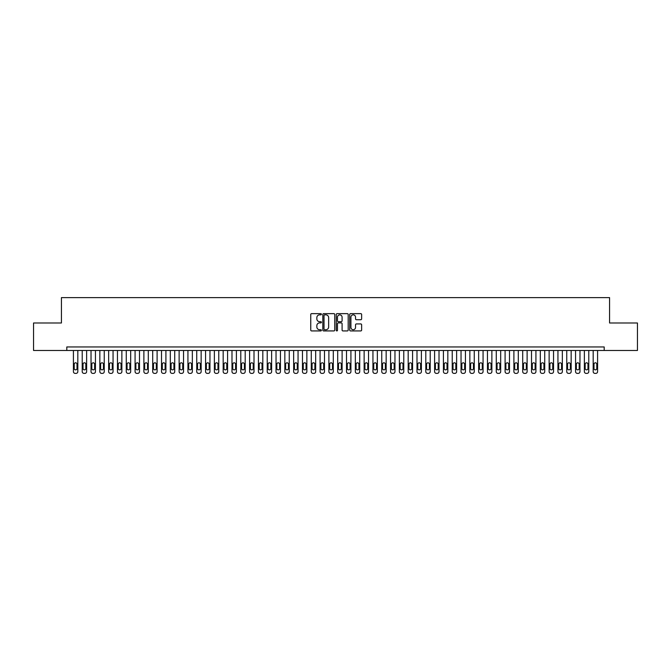 <?xml version="1.0" encoding="UTF-8"?>
<svg xmlns="http://www.w3.org/2000/svg" width="671" height="671" viewBox="0 0 671 671"><rect width="100%" height="100%" fill="white"/><g stroke="black" fill="none" stroke-linecap="round" stroke-linejoin="round"><path stroke-width="1.01" d="M321.409 314.246A0.604 0.604 0 0 0 320.797 313.642L311.612 313.642A0.864 0.864 0 0 0 310.748 314.506L310.748 330.065A0.864 0.864 0 0 0 311.612 330.929L320.797 330.929A0.604 0.604 0 0 0 321.409 330.325A0.604 0.604 0 0 0 320.797 329.721L319.614 329.721A2.768 2.768 0 0 1 316.846 326.953L316.846 325.661A2.768 2.768 0 0 1 319.614 322.894L320.797 322.894A0.604 0.604 0 0 0 321.409 322.29A0.604 0.604 0 0 0 320.797 321.677L319.614 321.677A2.768 2.768 0 0 1 316.846 318.91L316.846 317.618A2.768 2.768 0 0 1 319.614 314.85L320.797 314.85A0.604 0.604 0 0 0 321.409 314.246M360.772 319.731A0.864 0.864 0 0 0 361.635 318.868L361.635 314.506A0.864 0.864 0 0 0 360.772 313.642L350.564 313.642A0.864 0.864 0 0 0 349.7 314.506L349.7 330.065A0.864 0.864 0 0 0 350.564 330.929L360.772 330.929A0.864 0.864 0 0 0 361.635 330.065L361.635 324.789A0.864 0.864 0 0 0 360.772 323.925L356.402 323.925A0.864 0.864 0 0 0 355.538 324.789L355.538 327.406A2.315 2.315 0 0 1 353.223 329.721A2.315 2.315 0 0 1 350.916 327.406L350.916 317.165A2.315 2.315 0 0 1 353.223 314.85A2.315 2.315 0 0 1 355.538 317.165L355.538 318.868A0.864 0.864 0 0 0 356.402 319.731L360.772 319.731M604.194 350.48L604.194 346.949L66.806 346.949L66.806 350.48L637.45 350.48L637.45 322.994L609.57 322.994L609.57 297.622L61.43 297.622L61.43 322.994L33.55 322.994L33.55 350.48L66.806 350.48M334.745 314.506A0.864 0.864 0 0 0 333.881 313.642L323.674 313.642A0.864 0.864 0 0 0 322.81 314.506L322.81 330.065A0.864 0.864 0 0 0 323.674 330.929L333.881 330.929A0.864 0.864 0 0 0 334.745 330.065L334.745 314.506M337.119 313.642L347.326 313.642A0.864 0.864 0 0 1 348.19 314.506L348.19 330.065A0.864 0.864 0 0 1 347.326 330.929L342.956 330.929A0.864 0.864 0 0 1 342.093 330.065L342.093 323.757A0.864 0.864 0 0 0 341.229 322.894L338.335 322.894A0.864 0.864 0 0 0 337.471 323.757L337.471 330.325A0.604 0.604 0 0 1 336.859 330.929A0.604 0.604 0 0 1 336.255 330.325L336.255 314.506A0.864 0.864 0 0 1 337.119 313.642M324.63 314.85A0.604 0.604 0 0 0 324.018 315.454L324.018 329.117A0.604 0.604 0 0 0 324.63 329.721L325.88 329.721A2.768 2.768 0 0 0 328.647 326.953L328.647 317.618A2.768 2.768 0 0 0 325.88 314.85L324.63 314.85M342.093 317.207A2.315 2.315 0 0 0 339.778 314.892A2.315 2.315 0 0 0 337.471 317.207L337.471 320.813A0.864 0.864 0 0 0 338.335 321.677L341.229 321.677A0.864 0.864 0 0 0 342.093 320.813L342.093 317.207M77.819 350.48L77.819 371.617A1.761 1.761 0 0 1 76.058 373.378L75.177 373.378A1.761 1.761 0 0 1 73.416 371.617L73.416 350.48M77.022 368.446L77.022 364.219A1.409 1.409 0 0 0 75.613 362.81A1.409 1.409 0 0 0 74.204 364.219L74.204 368.446A1.409 1.409 0 0 0 75.613 369.855A1.409 1.409 0 0 0 77.022 368.446M86.626 350.48L86.626 371.617A1.761 1.761 0 0 1 84.865 373.378L83.984 373.378A1.761 1.761 0 0 1 82.223 371.617L82.223 350.48M85.838 368.446L85.838 364.219A1.409 1.409 0 0 0 84.429 362.81A1.409 1.409 0 0 0 83.019 364.219L83.019 368.446A1.409 1.409 0 0 0 84.429 369.855A1.409 1.409 0 0 0 85.838 368.446M95.441 350.48L95.441 371.617A1.761 1.761 0 0 1 93.672 373.378L92.791 373.378A1.761 1.761 0 0 1 91.03 371.617L91.03 350.48M94.645 368.446L94.645 364.219A1.409 1.409 0 0 0 93.235 362.81A1.409 1.409 0 0 0 91.826 364.219L91.826 368.446A1.409 1.409 0 0 0 93.235 369.855A1.409 1.409 0 0 0 94.645 368.446M104.248 350.48L104.248 371.617A1.761 1.761 0 0 1 102.487 373.378L101.606 373.378A1.761 1.761 0 0 1 99.845 371.617L99.845 350.48M103.451 368.446L103.451 364.219A1.409 1.409 0 0 0 102.042 362.81A1.409 1.409 0 0 0 100.633 364.219L100.633 368.446A1.409 1.409 0 0 0 102.042 369.855A1.409 1.409 0 0 0 103.451 368.446M113.055 350.48L113.055 371.617A1.761 1.761 0 0 1 111.294 373.378L110.413 373.378A1.761 1.761 0 0 1 108.652 371.617L108.652 350.48M112.267 368.446L112.267 364.219A1.409 1.409 0 0 0 110.858 362.81A1.409 1.409 0 0 0 109.448 364.219L109.448 368.446A1.409 1.409 0 0 0 110.858 369.855A1.409 1.409 0 0 0 112.267 368.446M121.87 350.48L121.87 371.617A1.761 1.761 0 0 1 120.101 373.378L119.22 373.378A1.761 1.761 0 0 1 117.459 371.617L117.459 350.48M121.074 368.446L121.074 364.219A1.409 1.409 0 0 0 119.664 362.81A1.409 1.409 0 0 0 118.255 364.219L118.255 368.446A1.409 1.409 0 0 0 119.664 369.855A1.409 1.409 0 0 0 121.074 368.446M130.677 350.48L130.677 371.617A1.761 1.761 0 0 1 128.916 373.378L128.035 373.378A1.761 1.761 0 0 1 126.274 371.617L126.274 350.48M129.88 368.446L129.88 364.219A1.409 1.409 0 0 0 128.471 362.81A1.409 1.409 0 0 0 127.062 364.219L127.062 368.446A1.409 1.409 0 0 0 128.471 369.855A1.409 1.409 0 0 0 129.88 368.446M139.484 350.48L139.484 371.617A1.761 1.761 0 0 1 137.723 373.378L136.842 373.378A1.761 1.761 0 0 1 135.081 371.617L135.081 350.48M138.696 368.446L138.696 364.219A1.409 1.409 0 0 0 137.287 362.81A1.409 1.409 0 0 0 135.877 364.219L135.877 368.446A1.409 1.409 0 0 0 137.287 369.855A1.409 1.409 0 0 0 138.696 368.446M148.299 350.48L148.299 371.617A1.761 1.761 0 0 1 146.53 373.378L145.649 373.378A1.761 1.761 0 0 1 143.888 371.617L143.888 350.48M147.503 368.446L147.503 364.219A1.409 1.409 0 0 0 146.093 362.81A1.409 1.409 0 0 0 144.684 364.219L144.684 368.446A1.409 1.409 0 0 0 146.093 369.855A1.409 1.409 0 0 0 147.503 368.446M157.106 350.48L157.106 371.617A1.761 1.761 0 0 1 155.345 373.378L154.464 373.378A1.761 1.761 0 0 1 152.703 371.617L152.703 350.48M156.309 368.446L156.309 364.219A1.409 1.409 0 0 0 154.9 362.81A1.409 1.409 0 0 0 153.491 364.219L153.491 368.446A1.409 1.409 0 0 0 154.9 369.855A1.409 1.409 0 0 0 156.309 368.446M165.913 350.48L165.913 371.617A1.761 1.761 0 0 1 164.152 373.378L163.271 373.378A1.761 1.761 0 0 1 161.51 371.617L161.51 350.48M165.125 368.446L165.125 364.219A1.409 1.409 0 0 0 163.716 362.81A1.409 1.409 0 0 0 162.307 364.219L162.307 368.446A1.409 1.409 0 0 0 163.716 369.855A1.409 1.409 0 0 0 165.125 368.446M174.728 350.48L174.728 371.617A1.761 1.761 0 0 1 172.959 373.378L172.078 373.378A1.761 1.761 0 0 1 170.317 371.617L170.317 350.48M173.932 368.446L173.932 364.219A1.409 1.409 0 0 0 172.522 362.81A1.409 1.409 0 0 0 171.113 364.219L171.113 368.446A1.409 1.409 0 0 0 172.522 369.855A1.409 1.409 0 0 0 173.932 368.446M183.535 350.48L183.535 371.617A1.761 1.761 0 0 1 181.774 373.378L180.893 373.378A1.761 1.761 0 0 1 179.132 371.617L179.132 350.48M182.738 368.446L182.738 364.219A1.409 1.409 0 0 0 181.329 362.81A1.409 1.409 0 0 0 179.92 364.219L179.92 368.446A1.409 1.409 0 0 0 181.329 369.855A1.409 1.409 0 0 0 182.738 368.446M192.342 350.48L192.342 371.617A1.761 1.761 0 0 1 190.581 373.378L189.7 373.378A1.761 1.761 0 0 1 187.939 371.617L187.939 350.48M191.554 368.446L191.554 364.219A1.409 1.409 0 0 0 190.145 362.81A1.409 1.409 0 0 0 188.736 364.219L188.736 368.446A1.409 1.409 0 0 0 190.145 369.855A1.409 1.409 0 0 0 191.554 368.446M201.149 350.48L201.149 371.617A1.761 1.761 0 0 1 199.388 373.378L198.507 373.378A1.761 1.761 0 0 1 196.746 371.617L196.746 350.48M200.361 368.446L200.361 364.219A1.409 1.409 0 0 0 198.951 362.81A1.409 1.409 0 0 0 197.542 364.219L197.542 368.446A1.409 1.409 0 0 0 198.951 369.855A1.409 1.409 0 0 0 200.361 368.446M209.964 350.48L209.964 371.617A1.761 1.761 0 0 1 208.203 373.378L207.322 373.378A1.761 1.761 0 0 1 205.561 371.617L205.561 350.48M209.167 368.446L209.167 364.219A1.409 1.409 0 0 0 207.758 362.81A1.409 1.409 0 0 0 206.349 364.219L206.349 368.446A1.409 1.409 0 0 0 207.758 369.855A1.409 1.409 0 0 0 209.167 368.446M218.771 350.48L218.771 371.617A1.761 1.761 0 0 1 217.01 373.378L216.129 373.378A1.761 1.761 0 0 1 214.368 371.617L214.368 350.48M217.983 368.446L217.983 364.219A1.409 1.409 0 0 0 216.574 362.81A1.409 1.409 0 0 0 215.165 364.219L215.165 368.446A1.409 1.409 0 0 0 216.574 369.855A1.409 1.409 0 0 0 217.983 368.446M227.578 350.48L227.578 371.617A1.761 1.761 0 0 1 225.817 373.378L224.936 373.378A1.761 1.761 0 0 1 223.175 371.617L223.175 350.48M226.79 368.446L226.79 364.219A1.409 1.409 0 0 0 225.381 362.81A1.409 1.409 0 0 0 223.971 364.219L223.971 368.446A1.409 1.409 0 0 0 225.381 369.855A1.409 1.409 0 0 0 226.79 368.446M236.393 350.48L236.393 371.617A1.761 1.761 0 0 1 234.632 373.378L233.751 373.378A1.761 1.761 0 0 1 231.99 371.617L231.99 350.48M235.596 368.446L235.596 364.219A1.409 1.409 0 0 0 234.187 362.81A1.409 1.409 0 0 0 232.778 364.219L232.778 368.446A1.409 1.409 0 0 0 234.187 369.855A1.409 1.409 0 0 0 235.596 368.446M245.2 350.48L245.2 371.617A1.761 1.761 0 0 1 243.439 373.378L242.558 373.378A1.761 1.761 0 0 1 240.797 371.617L240.797 350.48M244.412 368.446L244.412 364.219A1.409 1.409 0 0 0 243.003 362.81A1.409 1.409 0 0 0 241.594 364.219L241.594 368.446A1.409 1.409 0 0 0 243.003 369.855A1.409 1.409 0 0 0 244.412 368.446M254.007 350.48L254.007 371.617A1.761 1.761 0 0 1 252.246 373.378L251.365 373.378A1.761 1.761 0 0 1 249.604 371.617L249.604 350.48M253.219 368.446L253.219 364.219A1.409 1.409 0 0 0 251.81 362.81A1.409 1.409 0 0 0 250.4 364.219L250.4 368.446A1.409 1.409 0 0 0 251.81 369.855A1.409 1.409 0 0 0 253.219 368.446M262.822 350.48L262.822 371.617A1.761 1.761 0 0 1 261.061 373.378L260.18 373.378A1.761 1.761 0 0 1 258.419 371.617L258.419 350.48M262.025 368.446L262.025 364.219A1.409 1.409 0 0 0 260.616 362.81A1.409 1.409 0 0 0 259.207 364.219L259.207 368.446A1.409 1.409 0 0 0 260.616 369.855A1.409 1.409 0 0 0 262.025 368.446M271.629 350.48L271.629 371.617A1.761 1.761 0 0 1 269.868 373.378L268.987 373.378A1.761 1.761 0 0 1 267.226 371.617L267.226 350.48M270.841 368.446L270.841 364.219A1.409 1.409 0 0 0 269.432 362.81A1.409 1.409 0 0 0 268.014 364.219L268.014 368.446A1.409 1.409 0 0 0 269.432 369.855A1.409 1.409 0 0 0 270.841 368.446M280.436 350.48L280.436 371.617A1.761 1.761 0 0 1 278.675 373.378L277.794 373.378A1.761 1.761 0 0 1 276.033 371.617L276.033 350.48M279.648 368.446L279.648 364.219A1.409 1.409 0 0 0 278.239 362.81A1.409 1.409 0 0 0 276.829 364.219L276.829 368.446A1.409 1.409 0 0 0 278.239 369.855A1.409 1.409 0 0 0 279.648 368.446M289.251 350.48L289.251 371.617A1.761 1.761 0 0 1 287.49 373.378L286.609 373.378A1.761 1.761 0 0 1 284.848 371.617L284.848 350.48M288.455 368.446L288.455 364.219A1.409 1.409 0 0 0 287.045 362.81A1.409 1.409 0 0 0 285.636 364.219L285.636 368.446A1.409 1.409 0 0 0 287.045 369.855A1.409 1.409 0 0 0 288.455 368.446M298.058 350.48L298.058 371.617A1.761 1.761 0 0 1 296.297 373.378L295.416 373.378A1.761 1.761 0 0 1 293.655 371.617L293.655 350.48M297.27 368.446L297.27 364.219A1.409 1.409 0 0 0 295.861 362.81A1.409 1.409 0 0 0 294.443 364.219L294.443 368.446A1.409 1.409 0 0 0 295.861 369.855A1.409 1.409 0 0 0 297.27 368.446M306.865 350.48L306.865 371.617A1.761 1.761 0 0 1 305.104 373.378L304.223 373.378A1.761 1.761 0 0 1 302.462 371.617L302.462 350.48M306.077 368.446L306.077 364.219A1.409 1.409 0 0 0 304.668 362.81A1.409 1.409 0 0 0 303.258 364.219L303.258 368.446A1.409 1.409 0 0 0 304.668 369.855A1.409 1.409 0 0 0 306.077 368.446M315.68 350.48L315.68 371.617A1.761 1.761 0 0 1 313.919 373.378L313.038 373.378A1.761 1.761 0 0 1 311.277 371.617L311.277 350.48M314.884 368.446L314.884 364.219A1.409 1.409 0 0 0 313.474 362.81A1.409 1.409 0 0 0 312.065 364.219L312.065 368.446A1.409 1.409 0 0 0 313.474 369.855A1.409 1.409 0 0 0 314.884 368.446M324.487 350.48L324.487 371.617A1.761 1.761 0 0 1 322.726 373.378L321.845 373.378A1.761 1.761 0 0 1 320.084 371.617L320.084 350.48M323.699 368.446L323.699 364.219A1.409 1.409 0 0 0 322.29 362.81A1.409 1.409 0 0 0 320.872 364.219L320.872 368.446A1.409 1.409 0 0 0 322.29 369.855A1.409 1.409 0 0 0 323.699 368.446M333.294 350.48L333.294 371.617A1.761 1.761 0 0 1 331.533 373.378L330.652 373.378A1.761 1.761 0 0 1 328.891 371.617L328.891 350.48M332.506 368.446L332.506 364.219A1.409 1.409 0 0 0 331.097 362.81A1.409 1.409 0 0 0 329.687 364.219L329.687 368.446A1.409 1.409 0 0 0 331.097 369.855A1.409 1.409 0 0 0 332.506 368.446M342.109 350.48L342.109 371.617A1.761 1.761 0 0 1 340.348 373.378L339.467 373.378A1.761 1.761 0 0 1 337.706 371.617L337.706 350.48M341.313 368.446L341.313 364.219A1.409 1.409 0 0 0 339.903 362.81A1.409 1.409 0 0 0 338.494 364.219L338.494 368.446A1.409 1.409 0 0 0 339.903 369.855A1.409 1.409 0 0 0 341.313 368.446M350.916 350.48L350.916 371.617A1.761 1.761 0 0 1 349.155 373.378L348.274 373.378A1.761 1.761 0 0 1 346.513 371.617L346.513 350.48M350.128 368.446L350.128 364.219A1.409 1.409 0 0 0 348.71 362.81A1.409 1.409 0 0 0 347.301 364.219L347.301 368.446A1.409 1.409 0 0 0 348.71 369.855A1.409 1.409 0 0 0 350.128 368.446M359.723 350.48L359.723 371.617A1.761 1.761 0 0 1 357.962 373.378L357.081 373.378A1.761 1.761 0 0 1 355.32 371.617L355.32 350.48M358.935 368.446L358.935 364.219A1.409 1.409 0 0 0 357.526 362.81A1.409 1.409 0 0 0 356.116 364.219L356.116 368.446A1.409 1.409 0 0 0 357.526 369.855A1.409 1.409 0 0 0 358.935 368.446M368.538 350.48L368.538 371.617A1.761 1.761 0 0 1 366.777 373.378L365.896 373.378A1.761 1.761 0 0 1 364.135 371.617L364.135 350.48M367.742 368.446L367.742 364.219A1.409 1.409 0 0 0 366.332 362.81A1.409 1.409 0 0 0 364.923 364.219L364.923 368.446A1.409 1.409 0 0 0 366.332 369.855A1.409 1.409 0 0 0 367.742 368.446M377.345 350.48L377.345 371.617A1.761 1.761 0 0 1 375.584 373.378L374.703 373.378A1.761 1.761 0 0 1 372.942 371.617L372.942 350.48M376.557 368.446L376.557 364.219A1.409 1.409 0 0 0 375.139 362.81A1.409 1.409 0 0 0 373.73 364.219L373.73 368.446A1.409 1.409 0 0 0 375.139 369.855A1.409 1.409 0 0 0 376.557 368.446M386.152 350.48L386.152 371.617A1.761 1.761 0 0 1 384.391 373.378L383.51 373.378A1.761 1.761 0 0 1 381.749 371.617L381.749 350.48M385.364 368.446L385.364 364.219A1.409 1.409 0 0 0 383.955 362.81A1.409 1.409 0 0 0 382.545 364.219L382.545 368.446A1.409 1.409 0 0 0 383.955 369.855A1.409 1.409 0 0 0 385.364 368.446M394.967 350.48L394.967 371.617A1.761 1.761 0 0 1 393.206 373.378L392.325 373.378A1.761 1.761 0 0 1 390.564 371.617L390.564 350.48M394.171 368.446L394.171 364.219A1.409 1.409 0 0 0 392.761 362.81A1.409 1.409 0 0 0 391.352 364.219L391.352 368.446A1.409 1.409 0 0 0 392.761 369.855A1.409 1.409 0 0 0 394.171 368.446M403.774 350.48L403.774 371.617A1.761 1.761 0 0 1 402.013 373.378L401.132 373.378A1.761 1.761 0 0 1 399.371 371.617L399.371 350.48M402.986 368.446L402.986 364.219A1.409 1.409 0 0 0 401.568 362.81A1.409 1.409 0 0 0 400.159 364.219L400.159 368.446A1.409 1.409 0 0 0 401.568 369.855A1.409 1.409 0 0 0 402.986 368.446M412.581 350.48L412.581 371.617A1.761 1.761 0 0 1 410.82 373.378L409.939 373.378A1.761 1.761 0 0 1 408.178 371.617L408.178 350.48M411.793 368.446L411.793 364.219A1.409 1.409 0 0 0 410.384 362.81A1.409 1.409 0 0 0 408.975 364.219L408.975 368.446A1.409 1.409 0 0 0 410.384 369.855A1.409 1.409 0 0 0 411.793 368.446M421.396 350.48L421.396 371.617A1.761 1.761 0 0 1 419.635 373.378L418.754 373.378A1.761 1.761 0 0 1 416.993 371.617L416.993 350.48M420.6 368.446L420.6 364.219A1.409 1.409 0 0 0 419.19 362.81A1.409 1.409 0 0 0 417.781 364.219L417.781 368.446A1.409 1.409 0 0 0 419.19 369.855A1.409 1.409 0 0 0 420.6 368.446M430.203 350.48L430.203 371.617A1.761 1.761 0 0 1 428.442 373.378L427.561 373.378A1.761 1.761 0 0 1 425.8 371.617L425.8 350.48M429.406 368.446L429.406 364.219A1.409 1.409 0 0 0 427.997 362.81A1.409 1.409 0 0 0 426.588 364.219L426.588 368.446A1.409 1.409 0 0 0 427.997 369.855A1.409 1.409 0 0 0 429.406 368.446M439.01 350.48L439.01 371.617A1.761 1.761 0 0 1 437.249 373.378L436.368 373.378A1.761 1.761 0 0 1 434.607 371.617L434.607 350.48M438.222 368.446L438.222 364.219A1.409 1.409 0 0 0 436.813 362.81A1.409 1.409 0 0 0 435.404 364.219L435.404 368.446A1.409 1.409 0 0 0 436.813 369.855A1.409 1.409 0 0 0 438.222 368.446M447.825 350.48L447.825 371.617A1.761 1.761 0 0 1 446.064 373.378L445.183 373.378A1.761 1.761 0 0 1 443.422 371.617L443.422 350.48M447.029 368.446L447.029 364.219A1.409 1.409 0 0 0 445.619 362.81A1.409 1.409 0 0 0 444.21 364.219L444.21 368.446A1.409 1.409 0 0 0 445.619 369.855A1.409 1.409 0 0 0 447.029 368.446M456.632 350.48L456.632 371.617A1.761 1.761 0 0 1 454.871 373.378L453.99 373.378A1.761 1.761 0 0 1 452.229 371.617L452.229 350.48M455.835 368.446L455.835 364.219A1.409 1.409 0 0 0 454.426 362.81A1.409 1.409 0 0 0 453.017 364.219L453.017 368.446A1.409 1.409 0 0 0 454.426 369.855A1.409 1.409 0 0 0 455.835 368.446M465.439 350.48L465.439 371.617A1.761 1.761 0 0 1 463.678 373.378L462.797 373.378A1.761 1.761 0 0 1 461.036 371.617L461.036 350.48M464.651 368.446L464.651 364.219A1.409 1.409 0 0 0 463.242 362.81A1.409 1.409 0 0 0 461.833 364.219L461.833 368.446A1.409 1.409 0 0 0 463.242 369.855A1.409 1.409 0 0 0 464.651 368.446M474.254 350.48L474.254 371.617A1.761 1.761 0 0 1 472.493 373.378L471.612 373.378A1.761 1.761 0 0 1 469.851 371.617L469.851 350.48M473.458 368.446L473.458 364.219A1.409 1.409 0 0 0 472.048 362.81A1.409 1.409 0 0 0 470.639 364.219L470.639 368.446A1.409 1.409 0 0 0 472.048 369.855A1.409 1.409 0 0 0 473.458 368.446M483.061 350.48L483.061 371.617A1.761 1.761 0 0 1 481.3 373.378L480.419 373.378A1.761 1.761 0 0 1 478.658 371.617L478.658 350.48M482.264 368.446L482.264 364.219A1.409 1.409 0 0 0 480.855 362.81A1.409 1.409 0 0 0 479.446 364.219L479.446 368.446A1.409 1.409 0 0 0 480.855 369.855A1.409 1.409 0 0 0 482.264 368.446M491.868 350.48L491.868 371.617A1.761 1.761 0 0 1 490.107 373.378L489.226 373.378A1.761 1.761 0 0 1 487.465 371.617L487.465 350.48M491.08 368.446L491.08 364.219A1.409 1.409 0 0 0 489.671 362.81A1.409 1.409 0 0 0 488.262 364.219L488.262 368.446A1.409 1.409 0 0 0 489.671 369.855A1.409 1.409 0 0 0 491.08 368.446M500.683 350.48L500.683 371.617A1.761 1.761 0 0 1 498.922 373.378L498.041 373.378A1.761 1.761 0 0 1 496.272 371.617L496.272 350.48M499.887 368.446L499.887 364.219A1.409 1.409 0 0 0 498.478 362.81A1.409 1.409 0 0 0 497.068 364.219L497.068 368.446A1.409 1.409 0 0 0 498.478 369.855A1.409 1.409 0 0 0 499.887 368.446M509.49 350.48L509.49 371.617A1.761 1.761 0 0 1 507.729 373.378L506.848 373.378A1.761 1.761 0 0 1 505.087 371.617L505.087 350.48M508.693 368.446L508.693 364.219A1.409 1.409 0 0 0 507.284 362.81A1.409 1.409 0 0 0 505.875 364.219L505.875 368.446A1.409 1.409 0 0 0 507.284 369.855A1.409 1.409 0 0 0 508.693 368.446M518.297 350.48L518.297 371.617A1.761 1.761 0 0 1 516.536 373.378L515.655 373.378A1.761 1.761 0 0 1 513.894 371.617L513.894 350.48M517.509 368.446L517.509 364.219A1.409 1.409 0 0 0 516.1 362.81A1.409 1.409 0 0 0 514.691 364.219L514.691 368.446A1.409 1.409 0 0 0 516.1 369.855A1.409 1.409 0 0 0 517.509 368.446M527.112 350.48L527.112 371.617A1.761 1.761 0 0 1 525.351 373.378L524.47 373.378A1.761 1.761 0 0 1 522.701 371.617L522.701 350.48M526.316 368.446L526.316 364.219A1.409 1.409 0 0 0 524.907 362.81A1.409 1.409 0 0 0 523.497 364.219L523.497 368.446A1.409 1.409 0 0 0 524.907 369.855A1.409 1.409 0 0 0 526.316 368.446M535.919 350.48L535.919 371.617A1.761 1.761 0 0 1 534.158 373.378L533.277 373.378A1.761 1.761 0 0 1 531.516 371.617L531.516 350.48M535.122 368.446L535.122 364.219A1.409 1.409 0 0 0 533.713 362.81A1.409 1.409 0 0 0 532.304 364.219L532.304 368.446A1.409 1.409 0 0 0 533.713 369.855A1.409 1.409 0 0 0 535.122 368.446M544.726 350.48L544.726 371.617A1.761 1.761 0 0 1 542.965 373.378L542.084 373.378A1.761 1.761 0 0 1 540.323 371.617L540.323 350.48M543.938 368.446L543.938 364.219A1.409 1.409 0 0 0 542.529 362.81A1.409 1.409 0 0 0 541.12 364.219L541.12 368.446A1.409 1.409 0 0 0 542.529 369.855A1.409 1.409 0 0 0 543.938 368.446M553.541 350.48L553.541 371.617A1.761 1.761 0 0 1 551.78 373.378L550.899 373.378A1.761 1.761 0 0 1 549.13 371.617L549.13 350.48M552.745 368.446L552.745 364.219A1.409 1.409 0 0 0 551.336 362.81A1.409 1.409 0 0 0 549.926 364.219L549.926 368.446A1.409 1.409 0 0 0 551.336 369.855A1.409 1.409 0 0 0 552.745 368.446M562.348 350.48L562.348 371.617A1.761 1.761 0 0 1 560.587 373.378L559.706 373.378A1.761 1.761 0 0 1 557.945 371.617L557.945 350.48M561.552 368.446L561.552 364.219A1.409 1.409 0 0 0 560.142 362.81A1.409 1.409 0 0 0 558.733 364.219L558.733 368.446A1.409 1.409 0 0 0 560.142 369.855A1.409 1.409 0 0 0 561.552 368.446M571.155 350.48L571.155 371.617A1.761 1.761 0 0 1 569.394 373.378L568.513 373.378A1.761 1.761 0 0 1 566.752 371.617L566.752 350.48M570.367 368.446L570.367 364.219A1.409 1.409 0 0 0 568.958 362.81A1.409 1.409 0 0 0 567.549 364.219L567.549 368.446A1.409 1.409 0 0 0 568.958 369.855A1.409 1.409 0 0 0 570.367 368.446M579.97 350.48L579.97 371.617A1.761 1.761 0 0 1 578.209 373.378L577.328 373.378A1.761 1.761 0 0 1 575.559 371.617L575.559 350.48M579.174 368.446L579.174 364.219A1.409 1.409 0 0 0 577.765 362.81A1.409 1.409 0 0 0 576.355 364.219L576.355 368.446A1.409 1.409 0 0 0 577.765 369.855A1.409 1.409 0 0 0 579.174 368.446M588.777 350.48L588.777 371.617A1.761 1.761 0 0 1 587.016 373.378L586.135 373.378A1.761 1.761 0 0 1 584.374 371.617L584.374 350.48M587.981 368.446L587.981 364.219A1.409 1.409 0 0 0 586.571 362.81A1.409 1.409 0 0 0 585.162 364.219L585.162 368.446A1.409 1.409 0 0 0 586.571 369.855A1.409 1.409 0 0 0 587.981 368.446M597.584 350.48L597.584 371.617A1.761 1.761 0 0 1 595.823 373.378L594.942 373.378A1.761 1.761 0 0 1 593.181 371.617L593.181 350.48M596.796 368.446L596.796 364.219A1.409 1.409 0 0 0 595.387 362.81A1.409 1.409 0 0 0 593.978 364.219L593.978 368.446A1.409 1.409 0 0 0 595.387 369.855A1.409 1.409 0 0 0 596.796 368.446"/></g></svg>
